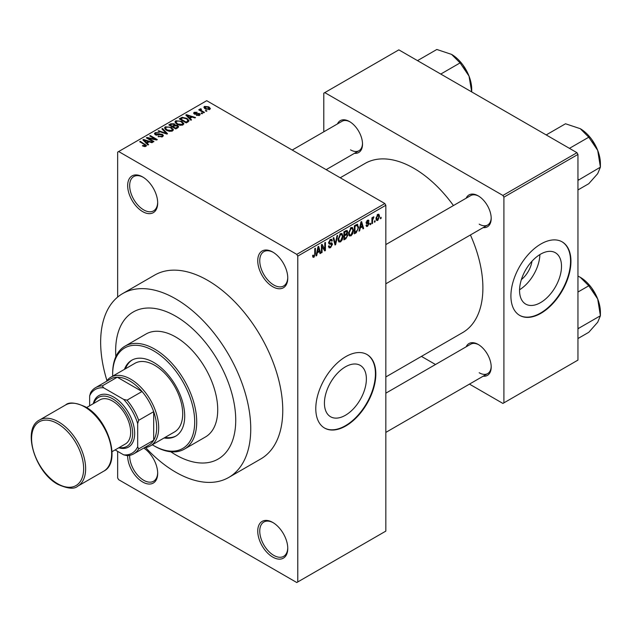 <?xml version="1.0" encoding="UTF-8"?>
<svg xmlns="http://www.w3.org/2000/svg" width="632" height="632" viewBox="0 0 632 632"><rect width="100%" height="100%" fill="white"/><g stroke="black" fill="none" stroke-linecap="round" stroke-linejoin="round"><path stroke-width="0.95" d="M272.755 286.723A21.227 12.253 60 0 1 257.745 260.724A21.227 12.253 60 0 1 272.755 252.057L272.755 252.057A21.227 12.253 60 0 1 287.765 278.056A21.227 12.253 60 0 1 272.755 286.723M273.269 252.365A19.813 11.439 -120 0 0 263.852 251.655A19.813 11.439 -120 0 0 260.818 267.534A19.813 11.439 -120 0 0 273.759 284.993A19.813 11.439 -120 0 0 283.665 285.972A19.813 11.439 -120 0 0 287.757 277.464M272.755 557.1A21.227 12.253 60 0 1 257.745 531.109A21.227 12.253 60 0 1 272.755 522.443L272.755 522.443A21.227 12.253 60 0 1 287.765 548.434A21.227 12.253 60 0 1 272.755 557.1M273.269 522.743A19.813 11.439 -120 0 0 263.852 522.032A19.813 11.439 -120 0 0 260.818 537.911A19.813 11.439 -120 0 0 273.759 555.37A19.813 11.439 -120 0 0 283.665 556.35A19.813 11.439 -120 0 0 287.757 547.841M143.812 448.041A21.227 12.253 60 0 1 157.684 473.336A21.227 12.253 60 0 1 142.674 482.003A21.227 12.253 60 0 1 127.664 455.609M129.679 455.364A19.813 11.439 -120 0 0 143.677 480.265A19.813 11.439 -120 0 0 153.576 481.244A19.813 11.439 -120 0 0 157.676 472.744M142.674 211.617A21.227 12.253 60 0 1 127.664 185.626A21.227 12.253 60 0 1 142.674 176.96L142.674 176.96A21.227 12.253 60 0 1 157.684 202.951A21.227 12.253 60 0 1 142.674 211.617M143.18 177.26A19.813 11.439 -120 0 0 133.771 176.549A19.813 11.439 -120 0 0 130.729 192.428A19.813 11.439 -120 0 0 143.677 209.887A19.813 11.439 -120 0 0 153.576 210.867A19.813 11.439 -120 0 0 157.676 202.358M345.404 415.279A29.665 17.127 120 0 0 364.783 389.146A29.665 17.127 120 0 0 360.24 365.375A29.665 17.127 120 0 0 345.404 366.844A29.665 17.127 120 0 0 326.025 392.986A29.665 17.127 120 0 0 330.576 416.749A29.665 17.127 120 0 0 345.404 415.279M345.807 425.96A42.455 24.514 120 0 0 373.544 388.546A42.455 24.514 120 0 0 367.034 354.528A42.455 24.514 120 0 0 345.807 356.63A42.455 24.514 120 0 0 318.07 394.044A42.455 24.514 120 0 0 324.579 428.062A42.455 24.514 120 0 0 345.807 425.96M324.382 427.943A42.455 24.514 120 0 0 345.404 425.723A42.455 24.514 120 0 0 373.085 388.498A42.455 24.514 120 0 0 366.829 354.41M466.163 198.203A18.399 10.618 60 0 1 478.195 195.849L478.195 195.849A18.399 10.618 60 0 1 491.198 218.38A18.399 10.618 60 0 1 483.148 227.623M478.701 196.157A16.985 9.804 -120 0 0 470.706 195.588L385.836 244.584M337.48 123.912A18.399 10.618 60 0 1 349.512 121.557L349.512 121.557A18.399 10.618 60 0 1 362.515 144.088A18.399 10.618 60 0 1 354.465 153.323M350.017 121.858A16.985 9.804 -120 0 0 342.023 121.289L292.205 150.053M466.163 346.802A18.399 10.618 60 0 1 478.195 344.44L478.195 344.44A18.399 10.618 60 0 1 491.198 366.971A18.399 10.618 60 0 1 483.148 376.214M478.701 344.748A16.985 9.804 -120 0 0 470.706 344.179L385.836 393.175M175.696 316.19A84.909 49.02 -120 0 0 133.241 311.987A84.909 49.02 -120 0 0 115.854 356.653A84.909 49.02 -120 0 1 133.241 311.987A84.909 49.02 -120 0 1 175.696 316.19A84.909 49.02 -120 0 1 231.162 391.011A84.909 49.02 -120 0 1 218.151 459.053A84.909 49.02 -120 0 0 231.162 391.011A84.909 49.02 -120 0 0 175.696 316.19M170.774 451.769A84.909 49.02 -120 0 0 175.696 454.843A84.909 49.02 -120 0 0 218.151 459.053L218.151 459.053A84.909 49.02 -120 0 1 175.696 454.843A84.909 49.02 -120 0 1 170.774 451.769M145.581 447.511A106.136 61.28 -120 0 0 175.696 472.175A106.136 61.28 -120 0 0 228.76 477.437A106.136 61.28 -120 0 0 245.034 392.385A106.136 61.28 -120 0 0 175.696 298.857A106.136 61.28 -120 0 0 122.624 293.603A106.136 61.28 -120 0 0 106.95 380.59M228.76 477.437L260.787 458.943A106.136 61.28 -120 0 0 277.053 373.899A106.136 61.28 -120 0 0 207.715 280.371A106.136 61.28 -120 0 0 154.65 275.11L122.624 293.603M385.836 376.949L462.671 332.582A97.644 56.374 -120 0 0 470.421 234.97M453.436 205.55A97.644 56.374 -120 0 0 413.849 168.294A97.644 56.374 -120 0 0 365.027 163.459L340.221 177.774M531.978 261.237A18.794 10.847 -60 0 1 521.384 279.581M540.534 302.625A29.665 17.127 120 0 0 559.913 276.484A29.665 17.127 120 0 0 555.362 252.721A29.665 17.127 120 0 0 540.534 254.19A29.665 17.127 120 0 0 521.155 280.324A29.665 17.127 120 0 0 525.706 304.095A29.665 17.127 120 0 0 540.534 302.625M519.567 289.756A29.665 17.127 120 0 0 539.886 254.578M540.937 313.298A42.455 24.514 120 0 0 568.666 275.892A42.455 24.514 120 0 0 562.164 241.874A42.455 24.514 120 0 0 540.937 243.976A42.455 24.514 120 0 0 513.2 281.382A42.455 24.514 120 0 0 519.709 315.408A42.455 24.514 120 0 0 540.937 313.298M519.512 315.289A42.455 24.514 120 0 0 540.534 313.069A42.455 24.514 120 0 0 568.215 275.844A42.455 24.514 120 0 0 561.959 241.756M375.1 220.702L375.1 221.864L374.46 222.227L374.46 221.074L375.1 220.702M372.548 220.284L372.548 223.333L371.916 223.696L371.916 217.819L372.548 217.448L372.548 218.388L373.307 216.902L373.915 216.871L372.548 220.284L371.916 219.912M370.731 223.23L370.731 224.384L370.091 224.747L370.091 223.594L370.731 223.23M369.096 223.53L367.555 226.319L366.521 226.477L365.999 225.324L366.639 224.858L367.603 225.458L368.456 224.044L368.298 223.61L366.465 223.665L366.094 222.748L367.532 220.244L368.59 220.094L369.001 221.074L368.369 221.548L367.548 221.074L366.726 222.267L368.725 222.496L369.096 223.53L367.453 222.583M366.639 224.858L367.603 225.458M368.369 221.548L366.923 220.71M366.205 221.958L366.931 222.63M360.216 228.041L359.663 230.775L359 231.154L360.935 221.951L361.607 221.563L363.637 228.476L362.973 228.863L362.42 226.77L360.216 228.041L359.711 227.749M350.989 235.886L349.164 235.673L348.532 233.263L350.997 227.583L352.451 227.457L353.446 230.325L352.814 233.595L350.989 235.886L348.659 234.535M349.559 236.02L349.164 235.673M340.53 241.922L338.705 241.708L338.073 239.299L340.537 233.627L341.991 233.492L342.986 236.368L342.354 239.639L340.53 241.922L338.199 240.579M339.1 242.064L338.705 241.708M313.978 257.256L312.982 257.256L312.603 255.525L313.243 255.052L314.009 256.292L314.697 255.281L314.783 248.597L315.423 248.226L315.423 253.716L313.978 257.256L312.674 256.497M312.603 255.786L314.009 256.292M296.771 254.372L384.833 203.528L385.836 205.266L385.836 531.109L297.775 581.946L297.775 256.102L296.771 254.372L118.658 151.538L117.655 152.115L117.655 297.064M385.836 205.266L297.775 256.102M317.28 252.824L316.727 255.565L316.063 255.944L317.999 246.741L318.67 246.354L320.701 253.266L320.029 253.653L319.484 251.552L317.28 252.824L316.774 252.539M322.067 246.006L322.067 252.484L321.427 252.847L321.427 244.758L322.107 244.371L324.793 249.3L324.793 242.814L325.433 242.451L325.433 250.541L324.745 250.936L321.427 245.643M331.887 244.584L329.122 243.976L328.616 242.72L330.425 239.457L331.753 239.283L332.345 240.768L331.705 241.242L331.326 240.255L330.449 240.397L329.248 242.38L329.454 243.091L331.555 242.83L332.527 244.197L330.544 247.689L329.098 247.886L328.435 246.18L329.067 245.706L329.525 246.835L330.599 246.717L331.887 244.584L330.267 243.099M329.454 243.091L328.616 242.609L329.454 243.091M331.555 242.83L332.037 242.949M337.646 235.396L335.647 244.639L335.023 244.995L333.135 237.995L333.799 237.616L335.3 243.897L336.982 235.775L337.646 235.396M346.51 233.508L347.805 235.246L345.87 238.738L343.895 239.876L343.895 231.786L347.102 230.411L347.624 231.668L347.308 233.84M357.151 224.289L358.636 227.275L356.227 232.758L354.355 233.832L354.355 225.75L357.736 224.384M379.555 216.286L377.778 220.418L376.712 220.521L376.008 218.395L377.778 214.327L378.868 214.224L379.555 216.286L378.852 215.883M381.104 217.242L381.104 218.395L380.464 218.759L380.464 217.606L381.104 217.242M117.655 451.374L117.655 477.958L118.658 479.688L296.771 582.522L297.775 581.946M206.988 110.94L206.348 111.303L205.353 110.726L205.985 110.363L206.988 110.94M202.619 113.46L201.987 113.823L200.984 113.246L201.624 112.883L202.619 113.46M191.551 119.851L190.888 120.238L185.816 115.071L186.487 114.684L195.525 117.552L194.861 117.939L192.215 117.054L190.011 118.326L191.551 119.851M183.722 124.164L183.722 123.24L182.972 124.907L180.049 125.326L177.015 124.306L174.938 121.952L175.791 120.759L181.842 121.423L183.817 123.722M173.263 130.2L173.263 129.276L172.512 130.95L169.581 131.369L166.556 130.342L164.478 127.996L165.331 126.795L171.383 127.459L173.358 129.757M162.519 136.717L158.047 136.567L161.76 136.212L162.377 135.453L161.847 134.774L155.33 134.79L154.429 133.652L155.219 132.633L159.232 132.736L156.057 133.091L155.48 133.779L155.986 134.434L159.841 133.992L162.471 134.395L163.404 135.603L162.519 136.717M148.615 144.641L147.951 145.02L142.879 139.862L143.551 139.475L152.589 142.342L151.925 142.729L149.278 141.837L147.074 143.109L148.615 144.641M384.833 203.528L206.711 100.693L118.658 151.538M144.467 146.569L142.398 145.81L142.943 145.392L145.17 145.787L145.328 145.084L139.672 141.718L140.304 141.347L146.521 145.542L145.96 146.276L144.467 146.569M145.17 146.561L145.328 145.084M153.955 141.56L153.315 141.924L146.308 137.879L146.987 137.492L155.29 139.182L149.681 135.935L150.313 135.572L157.321 139.617L156.633 140.012L148.346 138.321L153.955 141.56M167.535 133.715L166.919 134.071L158.024 131.116L158.687 130.737L166.374 133.447L161.871 128.896L162.535 128.517L167.535 133.715M177.758 127.814L175.783 128.952L168.784 124.907L170.759 123.769L174.274 123.769L175.056 125.018L177.639 125.507L178.682 126.771L177.758 127.814M175.088 124.812L175.056 125.657M188.115 121.834L186.25 122.916L179.243 118.871L182.166 117.331L186.985 118.397L189.087 120.68L188.115 121.834M199.538 115.348L196.347 115.3L198.851 114.898L198.922 113.95L194.253 113.981L193.582 113.12L194.229 112.314L197.16 112.306L194.98 112.725L194.782 113.555L199.428 113.507L200.21 114.487L199.538 115.348M198.851 115.624L198.922 113.95M194.98 112.725L194.782 114.21M204.444 112.409L203.804 112.773L198.709 109.834L199.349 109.47L200.162 109.936L200.012 108.98L200.889 108.783L201.442 109.312L200.881 110.213L204.444 112.409M200.162 110.671L200.012 109.747M200.889 108.783L200.881 111.09M209.761 109.439L205.353 108.941L203.852 107.282L204.484 106.397L208.844 106.863L210.401 108.554L209.761 109.439M576.961 152.691L577.956 154.429L503.909 197.176L502.906 195.446L576.961 152.691L398.839 49.857L323.789 93.188L323.789 131.811M503.909 197.176L503.909 402.853L502.906 403.429L469.458 384.114M435.495 364.506L421.433 356.393M503.909 402.853L577.956 360.098L577.956 154.429M502.906 195.446L324.793 92.612M479.19 224.155A16.985 9.804 -120 0 0 487.683 225A16.985 9.804 -120 0 0 491.19 217.787M350.507 149.863A16.985 9.804 -120 0 0 359 150.7A16.985 9.804 -120 0 0 362.507 143.488M479.19 372.754A16.985 9.804 -120 0 0 487.683 373.591A16.985 9.804 -120 0 0 491.19 366.378M142.943 146.103L142.943 145.392M140.304 142.082L140.304 141.347M143.551 140.541L143.551 139.475M147.074 144.136L147.074 143.109M145.028 140.999L146.474 142.516L148.244 141.489L143.993 140.059L145.028 140.999L145.028 142.05M146.474 143.519L146.474 142.516M143.993 140.991L143.993 140.059M148.244 142.437L148.244 141.489M146.987 138.274L146.987 137.492M155.29 139.735L155.29 139.182M150.313 136.307L150.313 135.572M148.346 139.056L148.346 138.321M158.593 136.836L158.593 136.149M161.76 137.049L161.76 136.212M155.219 134.727L155.219 132.633M155.986 135.082L155.986 134.434M156.902 135.256L156.902 134.727M159.841 134.655L159.841 133.992M162.471 136.741L162.471 134.395M158.687 131.338L158.687 130.737M166.374 133.889L166.374 133.447M162.535 129.576L162.535 128.517M165.331 129.497L165.331 126.795M171.383 128.241L171.383 127.459M166.153 127.269L165.505 128.178L167.204 129.987L171.691 130.476L172.315 129.576L170.719 127.814L168.87 127.056L166.153 127.269M167.204 130.682L167.204 129.987M171.691 131.282L171.691 130.476M170.759 124.709L170.759 123.769M174.258 124.788L174.274 123.769M177.529 127.948L177.639 125.507M170.237 125.01L172.331 126.218L174.124 125.104L173.753 124.204L171.343 124.37L170.237 125.01L170.237 125.752M172.331 126.953L172.331 126.218M174.124 126.131L173.753 124.204M173.144 126.692L175.601 128.114L177.529 126.898L177.007 125.879L174.4 125.965L173.144 126.692L173.144 127.427M175.601 128.849L175.601 128.114M176.952 128.28L176.952 127.332M175.791 123.453L175.791 120.759M181.842 122.197L181.842 121.423M176.612 121.225L175.965 122.134L177.663 123.943L182.15 124.441L182.774 123.54L181.186 121.779L179.33 121.02L176.612 121.225M177.663 124.638L177.663 123.943M182.15 125.247L182.15 124.441M182.166 118.137L182.166 117.331M186.985 119.171L186.985 118.397M180.697 118.974L186.069 122.071L187.214 121.407L187.791 119.898L186.337 118.761L182.869 117.876L180.697 118.974L180.697 119.709M186.069 122.805L186.069 122.071M188.052 121.873L187.791 119.898M187.214 122.355L187.214 121.407M186.487 115.751L186.487 114.684M190.011 119.345L190.011 118.326M187.965 116.209L189.41 117.726L191.18 116.707L186.93 115.269L187.965 116.209L187.965 117.26M189.41 118.729L189.41 117.726M186.93 116.201L186.93 115.269M191.18 117.647L191.18 116.707M196.892 115.506L196.892 114.874M194.229 113.973L194.229 112.314M195.406 114.329L195.406 113.681M199.428 115.403L199.428 113.507M201.624 113.618L201.624 112.883M199.349 110.205L199.349 109.47M201.798 111.619L201.798 110.884M205.985 111.098L205.985 110.363M204.484 108.349L204.484 106.397M208.844 107.653L208.844 106.863M209.05 109.715L208.26 107.258L205.195 106.824L204.847 108.625M205.195 106.824L205.985 108.57L209.05 109.012L209.397 108.491L209.397 109.613M205.985 109.273L205.985 108.57M316.205 255.257L316.727 255.565M319.792 252.745L320.701 253.266M318.662 251.086L319.484 251.552M318.086 249.063L317.493 251.757L319.263 250.738L318.378 247.365L318.086 249.063L317.572 248.763M317.003 251.473L317.493 251.757M317.92 247.096L318.378 247.365M321.427 252.113L322.067 252.484M323.426 248.51L324.793 249.3M324.121 249.782L325.433 250.541M328.442 246.48L330.544 247.689M330.26 239.568L332.345 240.768M329.738 239.986L330.449 240.397M328.672 242.048L329.248 242.38M330.504 243.036L332.527 244.197M334.794 244.142L335.647 244.639M334.62 243.502L335.3 243.897M342.307 235.973L342.986 236.368M341.857 239.346L342.354 239.639M339.834 234.164L340.537 234.567L338.713 238.943L339.447 241.069L340.53 240.982L342.347 236.708L342.078 235.033L340.348 233.745M338.096 238.588L338.713 238.943M342.078 235.033L340.537 234.567M345.862 230.648L347.624 231.668M345.767 234.069L347.805 235.246M344.535 232.363L344.535 234.78L346.399 233.627L346.992 232.165L346.707 231.391L344.535 232.363L343.895 231.999M343.895 234.417L344.535 234.78M344.535 235.728L344.535 238.564L346.541 237.3L347.173 235.618L346.842 234.741L344.535 235.728L343.895 235.357M343.895 238.193L344.535 238.564M344.969 234.527L345.791 235.001M352.767 229.937L353.446 230.325M352.316 233.311L352.814 233.595M350.302 228.12L350.997 228.523L349.172 232.908L349.907 235.033L350.989 234.938L352.814 230.664L352.538 228.997L350.807 227.702M348.556 232.552L349.172 232.908M352.538 228.997L350.997 228.523M355.405 232.284L356.227 232.758M357.965 226.896L358.636 227.275M354.994 226.327L354.994 232.521L357.744 229.756L357.996 227.638L357.033 225.308L354.994 226.327L354.355 225.956M354.355 232.157L354.994 232.521M355.303 225.205L356.124 225.671M356.069 224.755L357.341 225.387L356.156 224.708M359.142 230.467L359.663 230.775M362.728 227.955L363.637 228.476M361.599 226.296L362.42 226.77M361.022 224.273L360.43 226.967L362.199 225.948L361.314 222.575L361.022 224.273L360.509 223.973M359.94 226.683L360.43 226.967M360.856 222.306L361.314 222.575M366.015 225.434L367.555 226.319M366.118 222.353L368.298 223.61M367.548 220.236L369.001 221.074M370.091 224.012L370.731 224.384M371.916 222.962L372.548 223.333M371.916 218.024L372.548 218.388M372.92 217.345L373.733 217.819M372.769 217.685L373.275 217.977M371.916 218.577L372.667 219.012M374.46 221.492L375.1 221.864M376.087 219.438L377.778 220.418M377.454 214.556L378.442 215.125L377.762 215.172L376.648 218.024L377.802 219.565L378.916 216.713L377.162 214.825M376.04 217.677L376.648 218.024M376.032 218.988L377.802 219.565M380.464 218.024L381.104 218.395M164.075 437.976A43.869 25.327 -120 0 0 175.617 436.222A43.869 25.327 -120 0 0 182.34 401.067A43.869 25.327 -120 0 0 153.679 362.405A43.869 25.327 -120 0 0 131.748 360.232A43.869 25.327 -120 0 0 124.457 369.349M165.078 437.399A43.869 25.327 -120 0 0 176.107 435.922M152.296 444.778A58.018 33.496 -120 0 0 153.679 445.599A58.018 33.496 -120 0 0 194.703 421.915A58.018 33.496 -120 0 0 153.679 350.855A58.018 33.496 -120 0 0 112.654 374.539A58.018 33.496 -120 0 0 112.678 376.143M154.682 446.176L153.679 445.599L154.682 446.176A59.44 34.318 60 0 0 184.402 449.123L205.416 436.988A59.44 34.318 -120 0 0 214.525 389.359A59.44 34.318 -120 0 0 175.696 336.99A59.44 34.318 -120 0 0 145.976 334.044L124.962 346.178A59.44 34.318 60 0 1 154.682 349.117A59.44 34.318 60 0 1 193.511 401.494A59.44 34.318 60 0 1 184.402 449.123M112.654 374.539L112.654 373.386A59.44 34.318 60 0 1 124.962 346.178M106.31 381.452A39.626 22.878 60 0 1 110.853 377.201L134.869 363.337A39.626 22.878 60 0 1 154.682 365.296A39.626 22.878 60 0 1 180.57 400.214A39.626 22.878 60 0 1 174.495 431.964L150.479 445.829A39.626 22.878 60 0 1 144.523 447.638M132.254 359.956A43.869 25.327 -120 0 0 125.452 368.772M569.448 148.354L588.771 137.199L597.698 150.384A28.479 16.448 -120 0 1 600.4 163.57L600.4 167.164L597.698 173.642L588.771 183.707L577.956 189.956M577.956 180.404L600.4 167.164L597.698 150.384A28.479 16.448 -120 0 0 580.263 128.683L588.771 137.199M578.612 179.749L577.956 179.077M546.19 134.932L565.514 123.769L580.263 128.683M110.853 377.201A39.626 22.878 60 0 1 141.386 387.811A39.626 22.878 60 0 1 158.687 427.69A39.626 22.878 60 0 1 150.479 445.829M115.111 449.905L123.659 454.843A36.79 21.243 -120 0 0 137.673 446.753L138.669 448.918A38.212 22.057 60 0 1 133.755 453.847L148.765 445.181A38.212 22.057 -120 0 0 153.679 440.251A38.212 22.057 -120 0 0 156.681 427.69A38.212 22.057 -120 0 0 153.679 411.669A38.212 22.057 -120 0 0 142.042 391.508L117.283 377.217A38.212 22.057 -120 0 0 110.56 379.002L95.55 387.669A38.212 22.057 60 0 1 102.273 385.883L103.648 387.827A36.79 21.243 -120 0 0 89.641 395.916L89.641 405.791M138.669 448.918L153.679 440.251L153.679 411.669L138.669 420.327L137.673 423.645A36.79 21.243 -120 0 0 123.659 399.385L127.032 400.175L142.042 391.508A38.212 22.057 -120 0 0 117.283 377.217L102.273 385.883M89.641 395.916L90.637 392.598A38.212 22.057 60 0 1 95.55 387.669M133.755 453.847A38.212 22.057 60 0 1 127.032 455.632L123.659 454.843M137.673 446.753L137.673 423.645M123.659 399.385L103.648 387.827M127.032 400.175A38.212 22.057 60 0 1 138.669 420.327M119.219 447.535A28.306 16.337 -120 0 0 132.388 429.46A28.306 16.337 -120 0 0 112.654 398.808A28.306 16.337 -120 0 0 93.749 403.413M93.267 403.698A29.72 17.159 60 0 1 113.657 397.07A29.72 17.159 60 0 1 134.513 430.424A29.72 17.159 60 0 1 118.737 447.812M86.568 407.561L99.919 399.851A25.47 14.71 60 0 1 112.654 401.115A25.47 14.71 60 0 1 129.291 423.558A25.47 14.71 60 0 1 125.389 443.972L112.038 451.683M577.956 328.995L578.612 328.34L577.956 327.676M577.956 338.547L588.771 332.306L597.698 322.233L600.4 315.763L578.612 328.34M597.698 298.976L600.4 315.763L600.4 312.161A28.479 16.448 -120 0 0 597.698 298.976A28.479 16.448 -120 0 0 580.263 277.282L588.771 285.79L597.698 298.976M577.956 292.031L588.771 285.79M577.956 276.089L580.263 277.282M471.717 89.278L471.717 91.932L469.015 76.085A28.479 16.448 -120 0 0 451.572 54.392L460.088 62.9L469.015 76.085A28.479 16.448 -120 0 1 471.717 89.278M440.765 74.062L460.088 62.9M417.507 60.633L436.831 49.478L451.572 54.392M145.06 144.862L145.06 144.096M158.371 135.082L158.371 134.419M165.015 133.439L165.015 132.949M173.524 126.479L173.524 125.531M181.029 118.784L181.029 117.836M196.426 114.226L196.426 113.428M314.783 253.345L315.423 253.716M328.624 243.004L330.299 243.968M334.312 242.34L335.047 242.767M345.048 238.264L345.87 238.738M344.819 231.249L345.641 231.723M366.094 222.733L367.666 223.649M58.618 421.915A38.212 22.057 60 0 1 83.582 455.585A38.212 22.057 60 0 1 77.72 486.198C74.315 489.358 67.711 488.749 57.907 484.381C34.958 472.388 21.638 428.725 39.516 420.019A38.212 22.057 60 0 1 58.618 421.915M57.615 483.733A36.79 21.243 -120 0 0 83.637 468.707A36.79 21.243 -120 0 0 57.615 423.645A36.79 21.243 -120 0 0 31.6 438.671A36.79 21.243 -120 0 0 57.615 483.733M65.531 405.001C68.904 401.841 75.508 402.45 85.344 406.818C108.293 418.811 121.62 462.474 103.743 471.18A38.212 22.057 -120 0 0 109.597 440.559A38.212 22.057 -120 0 0 84.633 406.889A38.212 22.057 -120 0 0 65.531 405.001L39.516 420.019M145.463 145.376L145.463 146.49M162.377 135.453L162.377 136.796M155.48 133.779L155.48 134.869M165.505 128.178L165.505 129.639M172.315 129.576L172.315 131.053M175.965 122.134L175.965 123.603M182.774 123.54L182.774 125.01M199.262 114.4L199.262 115.482M194.538 113.223L194.538 114.123M200.676 109.842L200.676 110.971M329.525 246.835L328.435 246.203M331.326 240.255L330.196 239.607M339.447 241.069L338.152 240.326M346.707 231.391L345.641 230.783M346.842 234.741L345.72 234.093M349.907 235.033L348.611 234.282M366.939 225.545L366.244 225.15M368.116 220.979L367.216 220.457M591.726 139.451L596.813 148.259M385.836 283.8L487.683 225M487.683 373.591L385.836 432.399M359 150.7L326.167 169.66M103.743 471.18L77.72 486.198M591.726 288.042L596.813 296.85M463.043 65.151L468.13 73.96"/></g></svg>
